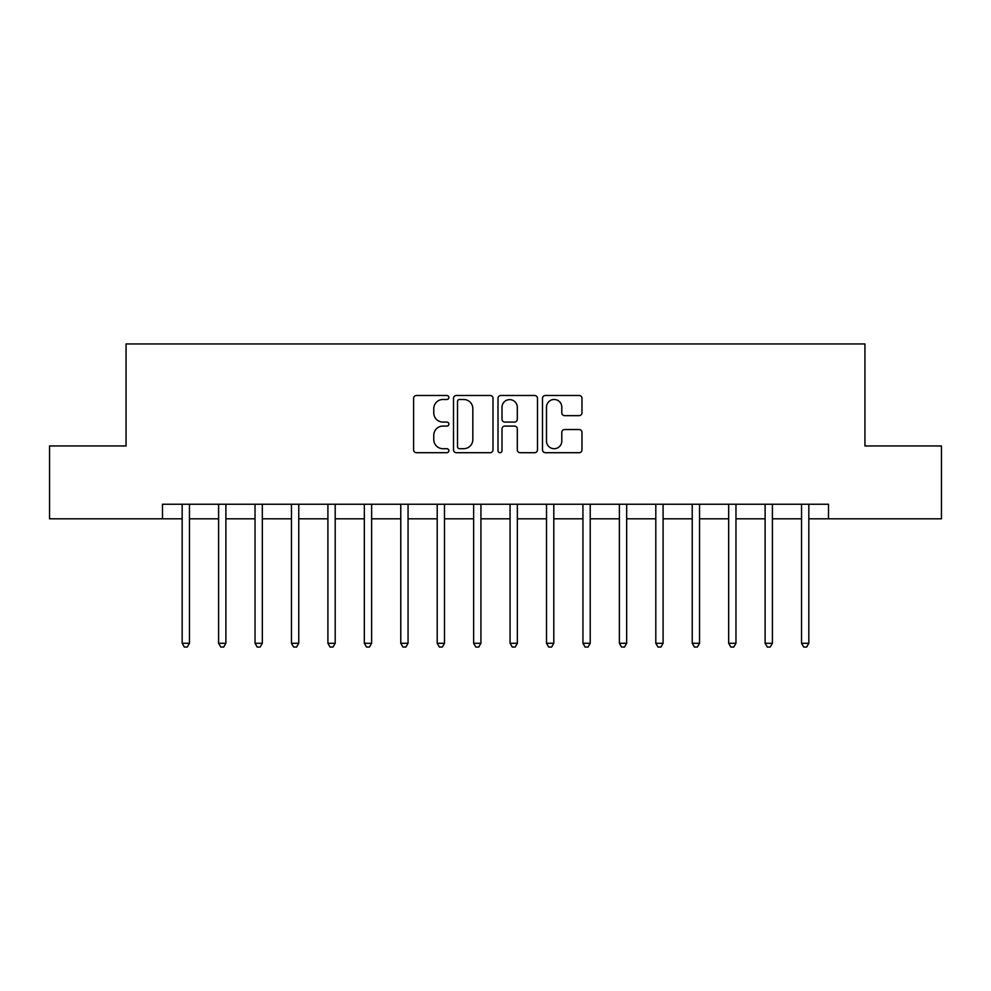 <?xml version="1.0" encoding="UTF-8"?>
<svg xmlns="http://www.w3.org/2000/svg" width="991" height="991" viewBox="0 0 991 991"><rect width="100%" height="100%" fill="white"/><g stroke="black" fill="none" stroke-linecap="round" stroke-linejoin="round"><path stroke-width="1.49" d="M448.861 397.478A2.007 2.007 0 0 0 446.867 395.483L416.468 395.483A2.862 2.862 0 0 0 413.606 398.345L413.606 449.84A2.862 2.862 0 0 0 416.468 452.701L446.867 452.701A2.007 2.007 0 0 0 448.861 450.694A2.007 2.007 0 0 0 446.867 448.7L442.927 448.7A9.154 9.154 0 0 1 433.773 439.533L433.773 435.247A9.154 9.154 0 0 1 442.927 426.093L446.867 426.093A2.007 2.007 0 0 0 448.861 424.086A2.007 2.007 0 0 0 446.867 422.092L442.927 422.092A9.154 9.154 0 0 1 433.773 412.937L433.773 408.639A9.154 9.154 0 0 1 442.927 399.484L446.867 399.484A2.007 2.007 0 0 0 448.861 397.478M579.116 415.65A2.862 2.862 0 0 0 581.977 412.789L581.977 398.345A2.862 2.862 0 0 0 579.116 395.483L545.347 395.483A2.862 2.862 0 0 0 542.486 398.345L542.486 449.84A2.862 2.862 0 0 0 545.347 452.701L579.116 452.701A2.862 2.862 0 0 0 581.977 449.84L581.977 432.386A2.862 2.862 0 0 0 579.116 429.524L564.659 429.524A2.862 2.862 0 0 0 561.798 432.386L561.798 441.045A7.655 7.655 0 0 1 554.155 448.7A7.655 7.655 0 0 1 546.499 441.045L546.499 407.14A7.655 7.655 0 0 1 554.155 399.484A7.655 7.655 0 0 1 561.798 407.14L561.798 412.789A2.862 2.862 0 0 0 564.659 415.65L579.116 415.65M162.499 518.813L49.55 518.813L49.55 445.95L126.055 445.95L126.055 343.939L864.945 343.939L864.945 445.95L941.45 445.95L941.45 518.813L828.501 518.813L828.501 504.246L162.499 504.246L162.499 518.813L182.171 518.813M492.998 398.345A2.862 2.862 0 0 0 490.136 395.483L456.38 395.483A2.862 2.862 0 0 0 453.519 398.345L453.519 449.84A2.862 2.862 0 0 0 456.38 452.701L490.136 452.701A2.862 2.862 0 0 0 492.998 449.84L492.998 398.345M500.864 395.483L534.62 395.483A2.862 2.862 0 0 1 537.481 398.345L537.481 449.84A2.862 2.862 0 0 1 534.62 452.701L520.176 452.701A2.862 2.862 0 0 1 517.314 449.84L517.314 428.954A2.862 2.862 0 0 0 514.453 426.093L504.865 426.093A2.862 2.862 0 0 0 502.003 428.954L502.003 450.694A2.007 2.007 0 0 1 500.009 452.701A2.007 2.007 0 0 1 498.002 450.694L498.002 398.345A2.862 2.862 0 0 1 500.864 395.483M189.454 518.813L218.602 518.813M225.886 518.813L255.034 518.813M262.318 518.813L291.465 518.813M298.762 518.813L327.91 518.813M335.193 518.813L364.341 518.813M371.625 518.813L400.773 518.813M408.057 518.813L437.204 518.813M444.488 518.813L473.636 518.813M480.932 518.813L510.068 518.813M517.364 518.813L546.512 518.813M553.796 518.813L582.943 518.813M590.227 518.813L619.375 518.813M626.659 518.813L655.807 518.813M663.09 518.813L692.238 518.813M699.535 518.813L728.682 518.813M735.966 518.813L765.114 518.813M772.398 518.813L801.546 518.813M808.829 518.813L828.501 518.813M459.527 399.484A2.007 2.007 0 0 0 457.52 401.491L457.52 446.693A2.007 2.007 0 0 0 459.527 448.7L463.677 448.7A9.154 9.154 0 0 0 472.831 439.533L472.831 408.639A9.154 9.154 0 0 0 463.677 399.484L459.527 399.484M517.314 407.276A7.655 7.655 0 0 0 509.659 399.633A7.655 7.655 0 0 0 502.003 407.276L502.003 419.23A2.862 2.862 0 0 0 504.865 422.092L514.453 422.092A2.862 2.862 0 0 0 517.314 419.23L517.314 407.276M189.814 504.246L189.665 504.617A2.911 2.911 0 0 0 189.454 505.707L189.454 643.27L182.171 643.27L182.171 505.707A2.911 2.911 0 0 0 181.96 504.617L181.811 504.246M189.454 643.27L187.274 647.061L184.351 647.061L182.171 643.27M226.245 504.246L226.097 504.617A2.911 2.911 0 0 0 225.886 505.707L225.886 643.27L218.602 643.27L218.602 505.707A2.911 2.911 0 0 0 218.392 504.617L218.243 504.246M225.886 643.27L223.706 647.061L220.795 647.061L218.602 643.27M262.677 504.246L262.528 504.617A2.911 2.911 0 0 0 262.318 505.707L262.318 643.27L255.034 643.27L255.034 505.707A2.911 2.911 0 0 0 254.823 504.617L254.675 504.246M262.318 643.27L260.137 647.061L257.226 647.061L255.034 643.27M299.121 504.246L298.972 504.617A2.911 2.911 0 0 0 298.762 505.707L298.762 643.27L291.465 643.27L291.465 505.707A2.911 2.911 0 0 0 291.255 504.617L291.106 504.246M298.762 643.27L296.569 647.061L293.658 647.061L291.465 643.27M335.553 504.246L335.404 504.617A2.911 2.911 0 0 0 335.193 505.707L335.193 643.27L327.91 643.27L327.91 505.707A2.911 2.911 0 0 0 327.699 504.617L327.55 504.246M335.193 643.27L333.001 647.061L330.09 647.061L327.91 643.27M371.984 504.246L371.836 504.617A2.911 2.911 0 0 0 371.625 505.707L371.625 643.27L364.341 643.27L364.341 505.707A2.911 2.911 0 0 0 364.131 504.617L363.982 504.246M371.625 643.27L369.445 647.061L366.521 647.061L364.341 643.27M408.416 504.246L408.267 504.617A2.911 2.911 0 0 0 408.057 505.707L408.057 643.27L400.773 643.27L400.773 505.707A2.911 2.911 0 0 0 400.562 504.617L400.414 504.246M408.057 643.27L405.876 647.061L402.953 647.061L400.773 643.27M444.848 504.246L444.699 504.617A2.911 2.911 0 0 0 444.488 505.707L444.488 643.27L437.204 643.27L437.204 505.707A2.911 2.911 0 0 0 436.994 504.617L436.845 504.246M444.488 643.27L442.308 647.061L439.397 647.061L437.204 643.27M481.292 504.246L481.143 504.617A2.911 2.911 0 0 0 480.932 505.707L480.932 643.27L473.636 643.27L473.636 505.707A2.911 2.911 0 0 0 473.425 504.617L473.277 504.246M480.932 643.27L478.74 647.061L475.829 647.061L473.636 643.27M517.723 504.246L517.575 504.617A2.911 2.911 0 0 0 517.364 505.707L517.364 643.27L510.068 643.27L510.068 505.707A2.911 2.911 0 0 0 509.857 504.617L509.708 504.246M517.364 643.27L515.171 647.061L512.26 647.061L510.068 643.27M554.155 504.246L554.006 504.617A2.911 2.911 0 0 0 553.796 505.707L553.796 643.27L546.512 643.27L546.512 505.707A2.911 2.911 0 0 0 546.301 504.617L546.152 504.246M553.796 643.27L551.603 647.061L548.692 647.061L546.512 643.27M590.586 504.246L590.438 504.617A2.911 2.911 0 0 0 590.227 505.707L590.227 643.27L582.943 643.27L582.943 505.707A2.911 2.911 0 0 0 582.733 504.617L582.584 504.246M590.227 643.27L588.047 647.061L585.124 647.061L582.943 643.27M627.018 504.246L626.869 504.617A2.911 2.911 0 0 0 626.659 505.707L626.659 643.27L619.375 643.27L619.375 505.707A2.911 2.911 0 0 0 619.164 504.617L619.016 504.246M626.659 643.27L624.479 647.061L621.555 647.061L619.375 643.27M663.45 504.246L663.301 504.617A2.911 2.911 0 0 0 663.09 505.707L663.09 643.27L655.807 643.27L655.807 505.707A2.911 2.911 0 0 0 655.596 504.617L655.447 504.246M663.09 643.27L660.91 647.061L657.999 647.061L655.807 643.27M699.894 504.246L699.745 504.617A2.911 2.911 0 0 0 699.535 505.707L699.535 643.27L692.238 643.27L692.238 505.707A2.911 2.911 0 0 0 692.028 504.617L691.879 504.246M699.535 643.27L697.342 647.061L694.431 647.061L692.238 643.27M736.325 504.246L736.177 504.617A2.911 2.911 0 0 0 735.966 505.707L735.966 643.27L728.682 643.27L728.682 505.707A2.911 2.911 0 0 0 728.472 504.617L728.323 504.246M735.966 643.27L733.774 647.061L730.862 647.061L728.682 643.27M772.757 504.246L772.608 504.617A2.911 2.911 0 0 0 772.398 505.707L772.398 643.27L765.114 643.27L765.114 505.707A2.911 2.911 0 0 0 764.903 504.617L764.755 504.246M772.398 643.27L770.205 647.061L767.294 647.061L765.114 643.27M809.189 504.246L809.04 504.617A2.911 2.911 0 0 0 808.829 505.707L808.829 643.27L801.546 643.27L801.546 505.707A2.911 2.911 0 0 0 801.335 504.617L801.186 504.246M808.829 643.27L806.649 647.061L803.726 647.061L801.546 643.27"/></g></svg>
